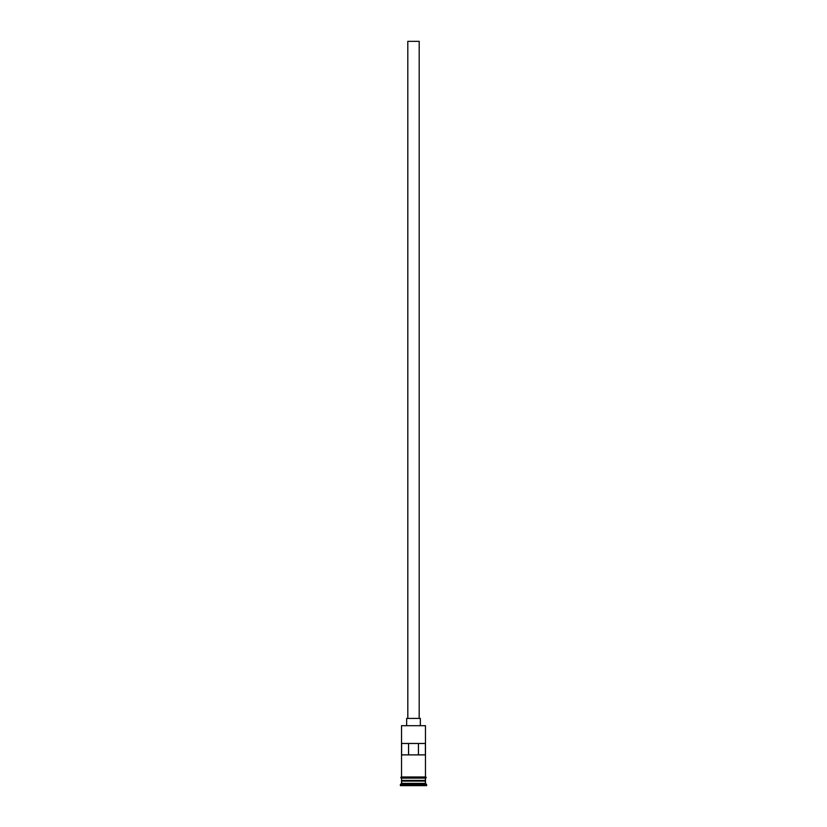 <?xml version="1.0" encoding="UTF-8"?>
<svg xmlns="http://www.w3.org/2000/svg" width="827" height="827" viewBox="0 0 827 827"><rect width="100%" height="100%" fill="white"/><g stroke="black" fill="none" stroke-linecap="round" stroke-linejoin="round"><path stroke-width="1.24" d="M425.471 725.692L401.529 725.692L425.471 725.692L401.529 725.692L401.529 776.987L401.529 725.692L425.471 725.692L425.471 776.987L425.471 725.692M419.196 718.405L419.196 41.35L407.804 41.35L407.804 718.405L420.343 718.405L406.657 718.405L406.657 725.238L406.657 718.405L407.814 718.405L407.804 41.35L419.196 41.35L419.196 718.405M420.343 725.238L420.343 718.405L420.343 725.238M425.471 781.091L425.471 778.124L425.243 780.636L401.757 780.636L401.529 783.365L400.392 784.513L426.608 784.513L425.471 783.365L401.529 783.365L425.471 783.365L425.471 781.091L401.757 780.864L425.243 780.864L425.471 783.365L426.608 784.513L400.392 784.513L400.392 785.65L426.608 785.65L426.608 784.513L426.608 785.65L400.392 785.65L401.529 783.365L401.529 781.091L425.471 781.091M401.529 780.409L425.471 780.409L401.529 780.409L401.529 778.124L401.529 780.409M401.612 743.473L425.388 743.473L425.388 754.875L401.612 754.875L401.612 743.473L425.388 743.473L425.388 754.875L401.612 754.875L401.612 743.473M425.585 776.987L401.415 776.987A0.569 0.569 0 0 0 400.847 777.556A0.569 0.569 0 0 0 401.415 778.124L425.585 778.124A0.569 0.569 0 0 0 426.153 777.556A0.569 0.569 0 0 0 425.585 776.987A0.569 0.569 0 0 1 426.153 777.556A0.569 0.569 0 0 1 425.585 778.124L401.415 778.124A0.569 0.569 0 0 1 400.847 777.556A0.569 0.569 0 0 1 401.415 776.987L425.585 776.987M408.559 743.473L408.559 754.875L408.559 743.473M425.243 780.636L401.757 780.864L425.243 780.636M418.441 754.875L418.441 743.473L418.441 754.875L425.388 754.875"/></g></svg>
